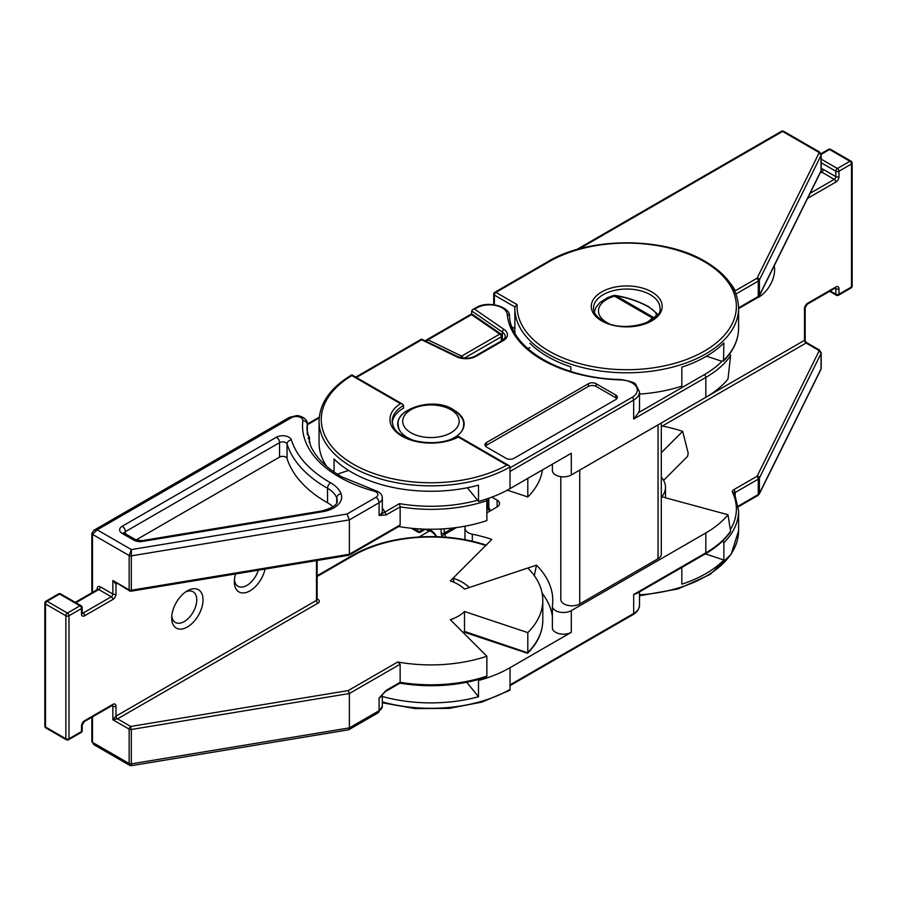 <?xml version="1.0" encoding="UTF-8"?>
<svg xmlns="http://www.w3.org/2000/svg" width="897" height="897" viewBox="0 0 897 897"><rect width="100%" height="100%" fill="white"/><g stroke="black" fill="none" stroke-linecap="round" stroke-linejoin="round"><path stroke-width="1.35" d="M729.81 353.653L730.584 355.728A111.867 64.584 180 0 1 705.827 377.402L705.827 397.293L571.299 474.973A11.078 6.391 180 0 1 555.635 474.973A11.078 6.391 180 0 1 552.384 470.443L552.384 464.175M704.257 374.688A2.22 1.278 60 0 1 705.827 377.402L633.674 419.056L633.674 400.062A19.936 11.515 180 0 0 639.516 391.922L639.516 409.11A19.936 11.515 180 0 1 638.574 412.62L704.257 374.688A109.647 63.306 -0 0 0 721.95 361.312L723.868 360.146A111.867 64.584 -0 0 0 738.59 328.111L738.59 308.22A111.867 64.584 180 0 1 669.532 367.893A111.867 64.584 180 0 1 547.63 353.889A111.867 64.584 180 0 1 514.856 308.22A111.867 64.584 180 0 1 514.878 306.953L514.856 329.928A111.867 64.584 180 0 0 515.001 333.191M633.674 419.056L638.574 412.62M654.563 318.065A4.429 4.048 -107.7 0 0 653.644 317.493C658.488 315.475 656.638 311.853 648.094 306.639C638.563 301.414 627.866 297.793 616.015 295.775A4.429 2.489 -81.4 0 0 615.275 295.438A4.429 4.429 0 0 0 613.447 295.55A4.429 1.547 74.7 0 1 614.613 296.201A28.244 16.303 0 0 0 606.753 322.46A28.244 16.303 0 0 0 608.738 323.503M406.173 411.174A33.223 19.185 -0 0 0 397.707 423.978A33.223 19.185 -0 0 0 407.429 437.534A33.223 19.185 -0 0 0 414.504 440.651M337.25 474.188L348.597 470.409M326.676 466.384A111.867 64.584 180 0 1 319.063 442.961L319.063 421.265A111.867 64.584 180 0 0 388.121 480.927A111.867 64.584 180 0 0 510.034 466.933L510.034 488.63A111.867 64.584 180 0 1 478.493 501.423L467.371 487.755M571.299 474.973L571.299 453.265L510.034 488.63M334.054 472.069L334.054 458.984A111.867 64.584 180 0 0 478.493 485.142L478.493 501.423M477.877 679.724L478.493 680.487A111.867 64.584 -0 0 0 510.034 667.693L571.299 632.329A11.078 6.391 180 0 1 559.223 633.708A11.078 6.391 180 0 1 552.384 627.799L552.384 606.103A11.078 6.391 -0 0 0 559.223 612.012A11.078 6.391 -0 0 0 571.299 610.622L571.299 632.329M552.384 616.497A121.835 70.336 -0 0 0 542.136 593.287M447.356 440.651A33.223 19.185 -0 0 0 464.153 423.978A33.223 19.185 -0 0 0 455.687 411.174M392.236 422.577A38.762 22.38 180 0 1 403.515 408.146L403.515 405.433L402.607 404.155L400.432 403.65L351.848 375.596A109.647 63.306 -0 0 0 353.396 464.22A109.647 63.306 -0 0 0 506.883 465.117L509.115 465.655L510.034 466.933M486.533 442.513L588.354 383.737A5.539 3.196 180 0 1 596.18 383.737L615.757 395.039A5.539 3.196 180 0 1 617.383 397.293A5.539 3.196 180 0 1 615.757 399.557L513.947 458.345A5.539 3.196 180 0 1 506.121 458.345L486.533 447.031A5.539 3.196 180 0 1 484.918 444.777A5.539 3.196 180 0 1 486.533 442.513L486.533 445.226L588.354 386.439A5.539 3.196 180 0 1 596.18 386.439L615.757 397.752A5.539 3.196 180 0 1 616.856 398.649M705.827 532.953A111.867 64.584 0 0 0 727.983 514.732L730.584 531.17A111.867 64.584 -0 0 1 705.827 552.844A2.22 1.278 60 0 1 705.367 553.864L636.78 593.455L633.674 594.498L705.827 552.844L705.827 532.953L571.299 610.622M661.302 452.705L682.662 431.345L688.223 453.22L687.607 456.326L663.589 480.355M497.106 500.167A8.308 4.799 180 0 1 499.539 503.553A8.308 4.799 180 0 1 497.106 506.951L497.106 500.167L491.859 497.129M486.858 512.86L497.106 506.951M465.577 526.079A11.078 6.391 -0 0 0 464.982 528.142A11.078 6.391 -0 0 0 472.304 534.163L472.304 541.227M552.384 606.103A11.078 6.391 -0 0 1 552.417 605.621A121.835 70.336 -0 0 0 552.765 600.317A121.835 70.336 -0 0 0 536.44 565.155L469.299 587.535A44.301 25.576 180 0 0 453.086 578.173L491.848 539.411A121.835 70.336 -0 0 0 472.304 534.163M661.302 477.159A38.762 22.38 180 0 1 665.496 487.284A38.762 22.38 180 0 1 661.818 496.792L727.983 514.732M682.662 431.345A111.867 64.584 0 0 0 661.302 425.851M730.36 529.667A109.647 63.306 -0 0 0 732.479 492.262A4.429 2.556 -0 0 1 733.623 489.773L756.709 476.442A2.22 1.278 -0 0 0 757.27 475.892L818.894 351.366A2.22 1.278 -0 0 0 818.333 350.11A2.22 1.278 -60 0 1 819.443 350.009L806.268 342.396L806.078 343.035A2.22 1.278 60 0 1 804.508 340.322L661.302 423.014L661.302 554.2A11.078 6.391 180 0 1 658.05 558.719L579.731 603.939A11.078 6.391 180 0 1 564.067 603.939A11.078 6.391 180 0 1 560.827 599.42L560.827 476.655M536.44 565.155L534.32 575.661M453.086 578.173L454.174 582.411M730.584 531.17L730.461 531.798C724.641 540.185 716.277 547.54 705.367 553.864L723.868 560.008A111.867 64.584 180 0 1 681.832 584.182L681.832 567.453M705.827 397.293A111.867 64.584 0 0 0 727.983 379.083L730.584 355.728M510.034 467.83L632.116 397.349A17.727 10.237 -0 0 0 636.119 386.45A17.727 10.237 -0 0 0 620.5 379.902A119.615 69.058 180 0 1 507.265 314.522A17.727 10.237 -0 0 0 495.929 305.507A17.727 10.237 -0 0 0 477.036 307.828L472.54 309.678L471.654 310.934L471.654 314.253M485.434 446.134A5.539 3.196 180 0 1 486.533 445.226M527.638 348.485L529.892 347.733M644.708 323.503A28.244 16.303 0 0 0 652.242 317.93A4.429 3.263 39.4 0 1 653.835 318.659M382.324 701.903A111.867 64.584 -0 0 0 510.034 689.401L510.034 667.693M382.324 696.476A111.867 64.584 -0 0 0 478.493 696.767L478.493 680.487M510.034 689.401A2.22 1.278 60 0 1 509.574 690.41L481.824 702.116L449.319 708.372L415.076 708.596L382.324 702.777M478.493 696.767L466.732 682.314M474.659 309.196L504.058 329.423A14.397 8.308 180 0 1 503.206 340.647L476.128 356.277A14.397 8.308 180 0 1 456.696 356.771L421.657 339.795L356.389 377.48M506.883 465.117L458.345 437.086M436.267 536.686L433.924 533.524L430.896 531.215L427.768 530.564L427.006 529.376A11.358 6.559 60 0 1 436.749 536.698M460.475 357.611A2.22 1.166 -64.2 0 1 461.619 356.109L499.775 334.076A2.22 1.39 -55.5 0 1 501.031 334.065L472.809 314.634A2.22 2.22 0 0 0 470.443 314.544L426.871 339.705A2.22 2.22 0 0 0 425.806 341.152M501.345 340.972L501.345 336.79A2.22 1.278 -120 0 0 499.775 334.076L471.553 314.656A2.22 1.39 -55.5 0 1 472.809 314.634M426.737 341.6A2.22 1.166 -64.2 0 1 427.981 339.806L461.619 356.109A2.22 1.278 -120 0 1 463.087 358.127M382.144 694.693A11.078 6.391 180 0 1 379.072 698.09L381.685 695.265M265.064 569.079A22.156 12.793 -60 0 1 250.016 590.831A22.156 12.793 -60 0 1 234.352 581.783A22.156 12.793 -60 0 1 235.608 573.934M234.442 579.821A17.727 10.237 120 0 0 238.019 586.279A17.727 10.237 120 0 0 246.877 585.405A17.727 10.237 120 0 0 258.336 570.189M171.787 615.992A17.727 10.237 120 0 0 175.364 622.451A17.727 10.237 120 0 0 184.221 621.576A17.727 10.237 120 0 0 196.757 599.869A17.727 10.237 120 0 0 193.09 591.762A17.727 10.237 120 0 0 185.701 591.885M187.361 590.831L187.361 590.831A22.156 12.793 -60 0 1 203.025 599.869A22.156 12.793 -60 0 1 187.361 627.003A22.156 12.793 -60 0 1 171.697 617.955A22.156 12.793 -60 0 1 187.361 590.831L187.361 590.831M332.978 506.805A33.223 19.185 0 0 0 327.54 502.769L327.54 488.293A142.881 82.49 180 0 1 326.665 487.789A142.881 82.49 180 0 1 287.051 443.993L287.051 458.468A4.429 2.556 0 0 0 285.818 457.111A4.429 2.556 0 0 0 279.561 457.111L136.075 539.949M507.332 490.143L527.806 496.96L527.806 478.37M527.806 496.96A111.867 64.584 0 0 0 542.427 469.938M463.211 632.609A38.762 22.38 0 0 0 464.5 631.41L526.976 652.567L527.806 652.511L527.806 632.62A111.867 64.584 0 0 0 542.797 600.317A111.867 64.584 0 0 0 527.806 568.025L464.5 589.127A38.762 22.38 180 0 0 450.316 580.942L485.759 545.499A109.647 63.306 0 0 0 424.158 537.135A108.548 62.667 0 0 0 353.687 555.389L317.134 576.491M400.14 664.217L349.37 693.527L348.215 690.578L397.73 661.997L400.14 664.217L400.14 682.314L399.501 682.673L400.14 682.314A111.867 64.584 0 0 0 486.858 676.147L486.858 656.256L450.316 619.704A38.762 22.38 180 0 0 464.5 611.519L527.806 632.62M316.944 599.588L317.134 599.476A2.22 1.278 0 0 1 316.484 600.385A2.22 1.278 -120 0 0 318.043 603.098L117.552 718.856L130.727 726.458L131.332 729.496L349.37 693.527L349.37 727.893L348.698 729.788L131.354 765.69L129.807 765.41L129.157 763.538L129.157 729.171L112.854 719.753L115.982 716.142L316.484 600.385L316.484 560.603M348.215 690.578L130.727 726.458A2.22 1.278 -60 0 0 129.157 729.171A2.22 1.278 180 0 0 131.332 729.496L131.332 763.863L349.37 727.893L379.072 710.749L379.072 698.09L386.08 690.421A2.22 1.278 60 0 1 385.62 691.441L399.95 683.166M287.051 458.468A142.881 82.49 0 0 0 327.54 502.769M349.37 554.256L348.215 554.929L349.37 554.256L349.37 519.89L131.332 555.86L131.332 590.226L349.37 554.256L400.14 524.947L400.14 506.861L386.08 514.979L379.072 515.405L379.072 502.746L349.37 519.89L347.049 514.003L375.944 497.319A6.649 3.835 0 0 0 374.094 491.141A125.154 72.265 180 0 1 339.189 476.935A125.154 72.265 180 0 1 302.861 420.626A6.649 3.835 0 0 0 298.993 416.858A6.649 3.835 0 0 0 291.536 417.632L97.19 529.847L92.492 534.365L92.492 592.401M398.717 526.517A111.867 64.584 0 0 0 486.858 520.608L486.858 500.705L485.939 499.203M400.14 524.947L399.423 526.113L349.034 555.209M397.73 661.997A111.867 64.584 0 0 0 486.858 656.256M92.492 716.882L92.492 742.368L93.871 744.656L91.842 741.46A2.22 1.278 0 0 0 92.492 742.368L129.157 763.538A2.22 1.278 0 0 0 131.332 763.863L131.377 764.816M116.902 583.577L115.982 584.104L112.854 580.482L129.157 589.901L129.157 555.535L131.377 549.581L131.332 555.86A2.22 1.278 180 0 1 129.157 555.535L92.492 534.365A2.22 1.278 0 0 1 91.842 533.457L93.871 530.262L97.19 529.847L131.377 549.581L347.049 514.003M317.134 575.751L352.588 555.277C372.547 544.019 396.384 537.841 424.079 536.731C446.291 536.014 467.079 538.839 486.454 545.208A2.22 0.908 108.4 0 0 485.759 545.499M464.5 631.41L464.5 611.519M382.324 508.453A13.287 7.669 180 0 1 384.51 512.265L379.072 515.405A11.078 6.391 0 0 0 382.324 510.886L382.324 498.227A11.078 6.391 180 0 1 379.072 502.746A4.429 2.556 60 0 0 375.944 497.319M486.858 500.705A111.867 64.584 180 0 1 400.14 506.861L399.501 503.621L384.51 512.265A2.22 1.278 60 0 1 386.08 514.979M486.858 676.147L485.748 677.381C458.457 686.003 429.831 687.932 399.871 683.178M112.54 705.289A2.22 1.278 120 0 1 112.854 706.186A2.22 1.278 0 0 0 115.982 706.186L115.982 716.142A2.22 1.278 -120 0 0 117.552 718.856L112.854 719.753L112.854 706.186L111.934 705.659M97.19 589.688L97.19 588.623A4.429 2.556 -120 0 1 100.318 586.817L112.854 594.049L112.854 580.482L129.617 590.91A2.22 1.278 -60 0 1 129.157 589.901A2.22 1.278 0 0 0 131.332 590.226L131.085 591.179L348.899 555.254M494.37 304.778L494.37 295.102L514.878 306.953L517.12 304.621A109.647 63.306 -0 0 0 549.188 351.175A109.647 63.306 -0 0 0 704.257 351.175A109.647 63.306 -0 0 0 704.257 261.644A109.647 63.306 -0 0 0 549.188 261.644L495.929 292.388L517.12 304.621M730.057 283.026A114.087 65.862 180 0 1 735.316 290.74A2.22 1.727 -29.2 0 1 734.587 290.763M774.167 265.882A22.156 12.793 -60 0 1 758.94 296.997A22.156 12.793 -60 0 1 756.877 298.028M570.795 371.47L570.795 366.862A111.867 64.584 180 0 1 547.63 356.602A111.867 64.584 180 0 1 529.892 343.271M738.59 328.111C738.478 339.952 733.454 350.94 723.52 361.065L723.868 342.968A111.867 64.584 180 0 1 681.832 367.142L681.832 386.136A111.867 64.584 180 0 1 639.516 394.086M639.516 594.857A111.867 64.584 -0 0 0 738.59 530.688L738.59 510.797A111.867 64.584 180 0 1 723.868 542.831L723.868 560.008M514.856 328.638L512.064 327.024M706.544 356.187L721.95 361.312M723.868 542.831L723.094 541.115M804.508 308.669L804.508 340.322L805.158 340.479L805.158 307.772L807.188 304.262A2.22 1.278 60 0 0 807.648 303.242A4.429 2.556 120 0 0 804.508 308.669A2.22 1.278 -0 0 0 805.158 307.772M657.949 314.354L648.912 306.841A4.429 2.556 120 0 0 648.094 306.639M632.116 397.349A2.22 1.278 60 0 1 633.674 400.062L510.034 471.452M403.515 405.433A38.762 22.38 -0 0 0 392.168 421.265C393.346 427.185 393.155 433.475 414.672 440.696C430.896 444.34 445.45 442.894 458.333 436.334L509.115 465.655M458.3 437.063A40.982 23.658 180 0 1 401.957 436.177A40.982 23.658 180 0 1 400.432 403.65M510.034 684.882L633.674 613.492L633.674 594.498M510.034 685.633L633.215 614.512A2.22 1.278 60 0 0 633.674 613.492A19.936 11.515 -0 0 0 639.516 605.352L639.516 591.874M419.549 536.933A8.308 4.799 60 0 1 420.233 536.899M502.354 340.378L502.354 332.058L471.654 310.934M588.354 386.439L588.354 383.737M596.18 386.439L596.18 383.737M615.757 397.752L615.757 395.039M579.731 470.095L579.731 603.939M658.05 558.719L658.05 424.875M652.242 317.93A4.429 2.556 -60 0 1 653.644 317.493L616.015 295.775A4.429 2.556 120 0 0 614.613 296.201L652.242 317.93M503.206 340.647A2.22 1.278 60 0 0 502.096 340.535C504.742 338.427 505.785 337.104 505.202 336.577A12.188 7.03 -0 0 0 502.354 332.058A2.22 1.39 -55.5 0 1 504.058 329.423M355.739 377.099L421.568 339.1L457.661 356.58A2.22 1.166 115.8 0 0 456.696 356.771M620.5 379.902L620.567 379.498C561.69 378.579 510.763 348.395 509.474 316.136A2.22 1.805 -5.2 0 1 509.485 316.271M457.661 356.58C463.715 358.968 469.501 358.834 475.029 356.165A2.22 1.278 60 0 1 476.128 356.277M507.265 314.522A2.22 1.805 -5.2 0 1 509.474 316.136C510.561 307.032 487.845 300.035 475.937 307.716L472.54 309.678M477.036 307.828A2.22 1.278 -120 0 0 475.937 307.716M441.145 528.983L441.145 533.065A4.429 2.556 -120 0 0 441.851 535.756L444.632 534.41A22.145 12.782 60 0 1 445.887 537.191M442.423 536.955A19.925 11.504 -120 0 0 441.851 535.756M412.889 528.411L417.654 531.159L417.654 528.804M470.443 314.544A2.22 1.278 -120 0 1 471.553 314.656L427.981 339.806A2.22 1.278 -120 0 0 426.871 339.705M501.995 340.602L501.995 335.882A2.22 1.278 -0 0 1 501.345 336.79L464.198 358.239M489.527 511.324A22.145 12.782 -120 0 0 488.495 509.092L486.858 510.023M456.528 527.537L444.632 534.41A2.22 1.278 60 0 1 444.284 533.065L453.097 527.974M420.783 528.995L420.783 531.159L424.281 529.14M444.284 528.793L444.284 533.065A2.22 1.278 -0 0 1 441.145 533.065M486.858 508.476L488.136 507.747L488.136 498.463M489.257 508.532L488.787 506.839A2.22 1.278 -0 0 1 488.136 507.747A2.22 1.278 60 0 0 488.495 509.092L489.257 508.532L490.323 510.864M425.94 529.196A2.22 2.22 0 0 0 426.725 529.97A2.22 1.278 -60 0 1 426.288 529.196M420.323 532.179A2.22 1.278 -120 0 0 420.783 531.159A2.22 1.278 -0 0 1 417.654 531.159A2.22 1.278 120 0 0 418.114 532.179A2.22 2.22 0 0 0 420.323 532.179L425.514 529.185M307.279 434.305L307.279 424.427A120.725 69.697 0 0 0 306.965 429.461L310.609 445.82C314.858 455.284 322.584 463.973 333.796 471.889L341.409 476.722L375.26 490.48A4.429 1.547 105.3 0 0 374.094 491.141M291.536 417.632A4.429 2.556 60 0 0 289.316 417.419L296.279 415.703C298.522 414.919 308.086 418.372 307.312 423.967A11.078 6.391 180 0 1 307.279 424.427A4.429 3.61 -172.9 0 0 302.861 420.626M291.413 439.934A138.452 79.934 0 0 0 329.793 482.362A138.452 79.934 0 0 0 330.645 482.855A37.663 21.741 180 0 1 341.062 493.754A26.585 15.35 180 0 1 322.382 511.761L142.511 541.429A8.858 5.113 180 0 1 133.81 540.129L122.25 533.457A8.858 5.113 180 0 1 122.25 526.225L276.422 437.209A8.858 5.113 180 0 1 285.347 435.953A8.858 5.113 180 0 1 291.413 439.934A4.429 3.566 -17.2 0 0 287.051 443.993A4.429 2.556 0 0 0 285.818 442.636A4.429 2.556 0 0 0 279.561 442.636L125.389 531.652L125.389 533.771M400.118 431.154A32.673 18.859 180 0 1 398.257 424.875C395.028 409.357 433.206 396.328 453.12 409.514C460.901 415.087 464.388 420.211 463.603 424.875A32.673 18.859 180 0 1 461.742 431.154M410.961 432.791A28.244 16.303 0 0 0 450.899 432.791A28.244 16.303 0 0 0 450.899 409.727A28.244 16.303 0 0 0 410.961 409.727A28.244 16.303 0 0 0 410.961 432.791M527.806 652.511A111.867 64.584 0 0 0 542.797 620.219C542.685 632.082 537.639 643.093 527.66 653.229M386.08 690.421L400.14 682.314M399.501 503.621A109.647 63.306 0 0 0 477.552 500.268M319.209 417.935L307.312 424.808M307.312 434.193A13.287 7.669 180 0 1 309.487 438.992A118.516 68.419 0 0 0 309.218 442.356M116.285 583.218A2.22 1.278 -120 0 0 115.982 584.104L115.982 594.049A2.22 1.278 180 0 1 112.854 594.049A2.22 1.278 -60 0 1 111.284 596.763L98.76 589.531L75.909 602.717M44.85 726.088A2.22 2.22 0 0 0 45.96 728.005A2.22 1.278 -60 0 1 45.5 726.985A2.22 1.278 0 0 1 44.85 726.088L44.85 603.098A2.22 1.278 0 0 0 45.5 603.995L45.5 726.985L65.862 738.747L65.862 615.757L45.5 603.995A2.22 1.278 -60 0 1 47.07 601.282A2.22 1.278 60 0 0 45.96 601.169L58.484 593.937A2.22 1.278 -120 0 1 59.594 594.049A2.22 1.278 120 0 1 60.704 593.937L81.066 605.699A2.22 1.278 120 0 0 79.956 605.811L59.594 594.049L47.07 601.282L67.432 613.043L79.956 605.811A2.22 1.278 60 0 1 81.526 608.525L81.526 613.94A4.429 2.556 120 0 0 84.654 615.757L112.854 599.476A4.429 2.556 120 0 0 115.982 594.049M81.066 605.699A2.22 2.22 0 0 1 82.176 607.617A2.22 1.278 180 0 1 81.526 608.525L68.991 615.757L68.991 738.747L81.526 731.515L81.526 726.088A2.22 1.278 0 0 0 82.176 725.18L82.176 730.607A2.22 1.278 180 0 1 81.526 731.515A2.22 1.278 -120 0 1 81.066 732.524A2.22 2.22 0 0 0 82.176 730.607M84.654 720.661L112.854 704.38A2.22 1.278 -120 0 1 112.394 705.39L84.195 721.67A2.22 1.278 -120 0 0 84.654 720.661A4.429 2.556 120 0 0 81.526 726.088M115.982 706.186A4.429 2.556 120 0 0 112.854 704.38M82.176 612.516L83.096 613.043L111.284 596.763A2.22 1.278 -120 0 1 112.854 599.476M279.561 457.111L279.561 442.636A4.429 2.556 60 0 0 276.422 437.209M122.25 526.225A4.429 2.556 60 0 1 125.389 531.652A4.429 2.556 0 0 0 124.145 533.031M336.734 502.746L336.734 497.913A33.223 19.185 0 0 0 327.54 488.293A4.429 2.534 -60.4 0 1 330.645 482.855M133.81 540.129A4.429 2.556 -60 0 1 136.019 539.916L141.793 540.678L321.664 511.01C332.641 507.982 337.833 504.518 337.227 500.627A22.156 12.793 0 0 0 336.734 497.913A4.429 3.532 -20.6 0 1 341.062 493.754M317.134 598.949L318.043 599.476A2.22 1.278 -60 0 1 317.112 599.656M318.043 603.098A4.429 2.556 0 0 0 318.043 599.476M348.698 729.788L378.164 712.779A4.429 2.556 -120 0 0 379.072 710.749A11.078 6.391 180 0 0 382.324 706.219L382.324 694.48M141.793 540.678A4.429 0.998 80.6 0 1 142.511 541.429M321.664 511.01A4.429 0.998 80.6 0 1 322.382 511.761M122.25 533.457A4.429 2.556 -60 0 1 124.47 533.244L136.019 539.916M309.487 438.992A2.22 1.805 7.1 0 1 308.063 438.51M68.531 739.756A2.22 1.278 -120 0 0 68.991 738.747A2.22 1.278 0 0 1 65.862 738.747A2.22 1.278 120 0 0 66.322 739.756A2.22 2.22 0 0 0 68.531 739.756L81.066 732.524M97.19 588.623A2.22 1.278 180 0 1 97.818 589.351M100.318 586.817A2.22 1.278 -60 0 1 98.76 589.531A2.22 1.278 -120 0 0 97.65 589.419L97.84 589.531M65.862 615.757A2.22 1.278 0 0 0 68.991 615.757A2.22 1.278 60 0 0 67.432 613.043A2.22 1.278 120 0 0 65.862 615.757M84.654 615.757A2.22 1.278 -120 0 0 83.096 613.043A2.22 1.278 -60 0 1 82.154 613.223M81.526 613.94A2.22 1.278 0 0 0 82.176 613.043L81.986 613.156M352.588 555.277A2.22 1.278 60 0 1 353.687 555.389M651.794 291.94A35.443 20.463 180 0 1 651.794 320.879A35.443 20.463 180 0 1 601.663 320.879A35.443 20.463 180 0 1 601.663 291.94A35.443 20.463 180 0 1 651.794 291.94M659.957 308.22A33.223 19.185 -0 0 0 650.224 294.653A33.223 19.185 -0 0 0 614.008 290.493A33.223 19.185 -0 0 0 593.5 308.22C593.343 312.593 596.438 316.787 602.773 320.767C622.44 333.897 663.242 321.933 659.957 308.22M807.648 303.242L835.836 286.973A2.22 1.278 60 0 1 835.376 287.982L807.188 304.262M830.218 290.964L835.836 294.205A2.22 1.278 -0 0 0 838.975 294.205L838.975 288.778A4.429 2.556 120 0 0 835.836 286.973M835.522 287.87A2.22 1.278 -60 0 1 835.836 288.778L835.836 294.205A2.22 1.278 120 0 0 836.296 295.214A2.22 2.22 0 0 0 838.516 295.214A2.22 1.278 60 0 0 838.975 294.205L851.5 286.973L851.5 163.983L838.975 171.215L838.975 176.642A2.22 1.278 180 0 1 835.836 176.642L835.836 171.215L821.192 162.761M810.069 193.326L834.266 179.355A2.22 1.278 60 0 1 835.836 182.069A4.429 2.556 120 0 0 838.975 176.642M835.836 182.069L807.648 198.338A4.429 2.556 120 0 1 807.569 198.383M820.609 172.022L820.632 172.011A2.22 1.278 60 0 1 821.742 172.112A2.22 1.278 120 0 0 823.311 169.398L835.836 176.642A2.22 1.278 120 0 1 834.266 179.355L821.742 172.112L820.093 173.065M838.975 288.778A2.22 1.278 180 0 1 835.836 288.778L834.916 288.251M823.311 169.398A4.429 2.556 -120 0 0 821.192 169.129M821.192 159.139L837.406 168.501L849.93 161.269L829.568 149.507L821.17 154.362M818.333 350.11L806.078 343.035L662.3 426.053M738.309 506.065L758.279 494.527A4.429 2.556 -0 0 0 759.4 493.428L821.024 368.902A4.429 2.556 -0 0 0 821.192 368.196L821.192 352.824A4.429 2.556 180 0 1 821.024 353.53L759.4 478.056A4.429 2.556 180 0 1 758.279 479.155L735.192 492.487L735.192 494.673M821.192 368.196L820.878 369.53A2.22 1.738 -153.7 0 0 821.024 368.902L821.024 353.53A2.22 1.738 26.3 0 0 818.894 351.366M820.878 369.53L759.254 494.056A2.22 1.738 -153.7 0 0 759.4 493.428L759.4 478.056A2.22 1.738 26.3 0 0 757.27 475.892M759.254 494.056L757.819 495.548A2.22 1.278 -120 0 0 758.279 494.527L758.279 479.155A2.22 1.278 60 0 0 756.709 476.442M738.59 307.839L758.279 296.481A4.429 2.556 -0 0 0 759.4 295.371L821.024 170.856A4.429 2.556 -0 0 0 821.192 170.15L821.192 154.777A4.429 2.556 180 0 1 821.024 155.473L821.024 170.856A2.22 1.738 26.3 0 1 820.878 171.484L759.254 296.01A2.22 1.738 26.3 0 0 759.4 295.371L759.4 279.999A4.429 2.556 180 0 1 758.279 281.109L758.279 296.481A2.22 1.278 60 0 1 757.819 297.49L738.59 308.59M735.316 290.74L756.709 278.395A2.22 1.278 -120 0 1 758.279 281.109L735.955 293.992M818.894 153.32A2.22 1.738 26.3 0 1 821.024 155.473L759.4 279.999A2.22 1.738 -153.7 0 0 757.27 277.835L818.894 153.32A2.22 1.278 -0 0 0 818.333 152.064L782.576 131.422L579.103 248.895M756.709 278.395A2.22 1.278 -0 0 0 757.27 277.835M818.333 152.064A2.22 1.278 -60 0 1 819.443 151.952L821.192 154.777M783.686 131.31A2.22 2.22 0 0 0 781.478 131.31A2.22 1.278 60 0 1 782.576 131.422A2.22 1.278 -60 0 1 783.686 131.31L819.443 151.952M734.553 493.26A2.22 1.278 180 0 1 735.192 492.487A2.22 1.278 60 0 0 733.623 489.773M732.479 492.262A2.22 1.749 -25.4 0 1 734.486 493.115L738.59 510.797M838.975 171.215A2.22 1.278 180 0 1 835.836 171.215A2.22 1.278 120 0 1 837.406 168.501A2.22 1.278 60 0 1 838.975 171.215M838.516 295.214L851.04 287.982A2.22 1.278 60 0 0 851.5 286.973A2.22 1.278 -0 0 0 852.15 286.065L852.15 163.075A2.22 1.278 180 0 1 851.5 163.983A2.22 1.278 60 0 0 849.93 161.269A2.22 1.278 -60 0 1 851.04 161.157L830.678 149.395A2.22 2.22 0 0 0 828.469 149.395A2.22 1.278 -120 0 1 829.568 149.507A2.22 1.278 -60 0 1 830.678 149.395M549.188 261.644A2.22 1.278 -120 0 0 548.078 261.532C589.194 236.595 664.262 236.595 705.367 261.532C726.996 274.336 738.063 289.899 738.59 308.22M494.83 292.287A2.22 2.22 0 0 0 493.72 294.205A2.22 1.278 180 0 0 494.37 295.102A2.22 1.278 -60 0 1 495.929 292.388A2.22 1.278 -120 0 0 494.83 292.287L548.078 261.532M594.274 312.066L595.888 307.559L599.925 302.513L607.874 297.501L613.447 295.55M464.982 539.702L464.982 528.142M419.112 536.967L429.786 530.8M665.496 497.79L665.496 487.284M648.912 306.841C638.339 301.145 627.126 297.344 615.275 295.438M633.215 614.512C636.87 612.494 638.967 609.444 639.516 605.352M639.516 391.922L635.883 384.667C635.614 382.896 630.513 381.18 620.567 379.498M502.096 340.535L475.029 356.165M402.607 404.155L351.826 374.845C330.5 387.616 319.579 403.089 319.063 421.265M426.725 529.97L427.768 530.564M488.787 498.239L488.787 506.839M501.995 335.882A2.22 2.22 0 0 0 501.031 334.065M411.319 528.255L418.114 532.179M463.603 424.875L463.603 427.465M542.797 600.317L542.797 620.219M398.257 424.875L398.257 427.465M307.312 423.967L307.312 434.518M129.807 765.41L93.871 744.656M382.324 706.219L378.164 712.779M124.47 533.244L123.932 532.829L124.089 533.457M289.316 417.419L93.871 530.262M382.324 498.227C382.346 494.662 380.003 492.083 375.26 490.48M319.276 417.15L307.312 424.057M381.584 695.388L385.62 691.441M464.287 632.194L527.503 653.274M463.536 632.934L464.354 632.127M82.176 725.18L84.195 721.67M45.96 728.005L66.322 739.756M45.96 601.169A2.22 2.22 0 0 0 44.85 603.098M75.258 602.347L97.65 589.419M82.176 607.617L82.176 613.043M91.842 741.46L91.842 717.264M91.842 592.771L91.842 533.457M129.617 590.91A2.22 2.22 0 0 0 131.085 591.179M60.704 593.937A2.22 2.22 0 0 0 58.484 593.937M317.134 599.476L317.134 560.49M738.59 530.688L731.19 554.234L710.099 574.472L678.166 588.914L639.516 595.787M781.478 131.31L576.558 249.613M757.819 297.49L759.254 296.01M757.819 495.548L738.388 506.76M820.878 171.484L821.192 170.15M821.192 352.824L819.443 350.009M821.002 153.712L828.469 149.395M493.72 294.205L493.72 304.688M829.568 291.334L836.296 295.214M851.04 287.982A2.22 2.22 0 0 0 852.15 286.065M852.15 163.075A2.22 2.22 0 0 0 851.04 161.157M805.158 340.479L806.268 342.396"/></g></svg>
